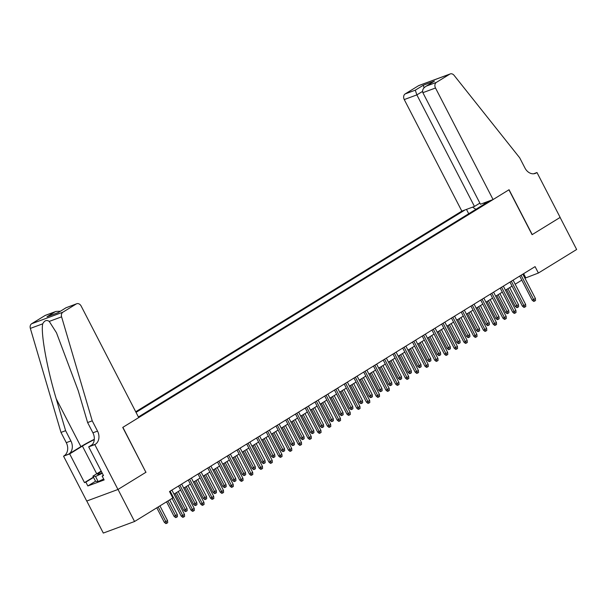 <?xml version="1.0" encoding="UTF-8"?>
<svg xmlns="http://www.w3.org/2000/svg" width="607" height="607" viewBox="0 0 607 607"><rect width="100%" height="100%" fill="white"/><g stroke="black" fill="none" stroke-linecap="round" stroke-linejoin="round"><path stroke-width="0.91" d="M479.871 203.11L474.454 206.441L461.828 211.115L135.718 411.766M86.771 501.018L103.311 533.067L134.557 521.504L172.82 497.96L169.512 491.549L535.078 266.625L538.386 273.036L576.65 249.492L560.102 217.435L532.081 234.681L508.916 189.809L122.88 427.328L145.877 472.269M138.404 416.971L489.781 200.773M465.121 209.893L136.036 412.381M146.044 472.208L118.016 489.447L134.557 521.504M524.934 278.203L538.386 273.036M173.989 494.136L180.613 490.061M183.739 488.142L190.363 484.067M193.489 482.14L200.105 478.066M203.239 476.138L209.855 472.071M212.989 470.144L219.605 466.07M222.731 464.143L229.355 460.076M232.481 458.148L239.105 454.074M242.231 452.147L248.847 448.08M251.981 446.153L258.597 442.078M261.731 440.151L268.347 436.084M271.473 434.157L278.097 430.082M281.223 428.155L287.847 424.088M290.973 422.161L297.589 418.086M300.723 416.159L307.339 412.092M310.473 410.165L317.089 406.091M320.215 404.163L326.839 400.089M329.965 398.169L336.589 394.095M339.715 392.168L346.331 388.093M349.465 386.173L356.081 382.099M359.215 380.172L365.831 376.097M368.957 374.178L375.581 370.103M378.707 368.176L385.331 364.101M388.457 362.182L395.074 358.107M398.207 356.18L404.823 352.106M407.957 350.186L414.573 346.111M417.699 344.184L424.323 340.11M427.449 338.19L434.073 334.116M437.199 332.188L443.816 328.114M446.949 326.194L453.566 322.12M456.699 320.192L463.316 316.118M466.442 314.198L473.065 310.124M476.192 308.197L482.815 304.122M485.941 302.195L492.558 298.128M495.691 296.201L502.308 292.126M505.441 290.199L512.058 286.132M515.184 284.205L521.808 280.13M523.629 273.674L525.723 277.725M485.054 202.518L484.91 203.77M475.903 209.309L472.549 207.146M468.71 213.732L466.472 209.392M484.265 204.164L483.855 202.966M519.713 276.079L532.119 300.116L533.644 299.555L521.087 275.237M535.397 298.477L535.526 300.503L534.555 301.11L533.644 299.555L535.397 298.477L522.839 274.152M534.555 301.11L533.712 301.421L532.119 300.116M518.507 304.722L518.636 306.755L517.665 307.354L516.823 307.666L515.229 306.368L518.507 304.722L509.668 287.597M517.665 307.354L507.915 288.682M515.229 306.368L506.542 289.524M103.676 479.029L98.19 481.601L95.549 481.283L92.909 476.154L101.172 471.07M102.317 473.293L95.542 476.472L92.909 476.154M98.19 481.601L95.542 476.472M101.407 471.525A9.424 0.903 -27.3 0 0 97.879 474.393A9.424 0.903 -27.3 0 0 102.12 472.906M493.074 199.551L435.5 88L422.874 92.674L480.448 204.225L493.074 199.551L509.061 189.718L532.225 234.59L560.155 217.412L536.99 172.532L533.629 173.777M461.828 211.115L404.254 99.563A4.348 3.407 -110.3 0 1 405.188 93.91L418.496 85.724A4.348 3.407 -110.3 0 1 418.974 85.496L450.219 73.933A4.348 3.407 69.7 0 1 454.089 75.344L519.706 157.828L524.994 168.086A10.144 7.952 69.7 0 0 535.344 173.405A10.144 7.952 69.7 0 0 536.451 172.858L536.99 172.532M405.188 93.91L415.279 90.177L423.375 85.2L434.437 81.11L426.342 86.088L436.433 82.355L449.741 74.168L418.496 85.724M474.454 206.441L416.872 94.889L404.254 99.563M450.219 73.933A4.348 3.407 69.7 0 0 449.741 74.168M436.433 82.355A4.348 3.407 69.7 0 0 435.5 88M415.279 90.177L416.872 94.889L422.533 91.414M423.375 85.2L424.012 87.825M434.437 81.11L426.342 86.088C423.178 87.985 422.024 90.177 422.874 92.674M92.234 420.841L87.613 422.548L78.22 390.665L56.481 332.765L49.243 321.414C46.716 319.654 44.539 320.458 42.702 323.827C40.631 333 47.012 368.403 56.216 398.799L65.617 430.689L70.905 440.948A10.144 7.952 -110.3 0 1 68.712 454.119L63.553 456.161L86.718 501.041L117.963 489.477L145.892 472.299L122.735 427.419L138.722 417.578L81.141 306.027A4.348 3.407 69.7 0 0 76.71 303.75A4.348 3.407 69.7 0 0 76.232 303.978L62.923 312.165A4.348 3.407 69.7 0 0 61.595 316.839L92.234 420.841L97.53 431.099A10.144 7.952 -110.3 0 1 95.337 444.271L94.806 444.605L117.963 489.477M65.617 430.689L60.988 432.404L66.284 442.662A10.144 7.952 -110.3 0 1 64.092 455.834M95.337 444.271L90.716 445.986A10.144 7.952 -110.3 0 0 92.909 432.806L87.613 422.548M76.232 303.978L66.14 307.711L58.052 312.696L46.989 316.786L55.078 311.808L44.986 315.541L31.678 323.728L62.923 312.165M42.702 323.827L30.35 328.402L60.988 432.404M94.806 444.605L88.683 446.866L103.501 475.592L102.151 476.093L103.372 475.342M95.527 481.237L87.84 485.964L104.138 479.94L102.151 476.093M87.84 485.964L85.853 482.117L84.502 482.618L69.676 453.899L63.553 456.161M94.282 439.605A16.306 1.571 -27.3 0 0 82.4 446.069L69.676 453.899M88.683 446.866L92.256 444.665M94.305 439.309A18.885 1.813 -27.3 0 0 80.898 446.623L68.712 454.119M30.35 328.402A4.348 3.407 -110.3 0 1 31.678 323.728M44.986 315.541A4.348 3.407 -110.3 0 1 45.464 315.306L55.943 311.429L60.404 311.209M84.502 482.618L93.41 477.14M93.546 477.39L85.853 482.117M66.14 307.711L76.71 303.75M58.052 312.696L66.201 307.635M46.989 316.786L58.12 312.613M55.078 311.808L55.943 311.429M509.963 282.08L522.377 306.118L523.894 305.556L511.337 281.231M525.647 304.471L525.783 306.505L524.805 307.104L523.894 305.556L525.647 304.471L513.097 280.153M524.805 307.104L523.962 307.415L522.377 306.118M500.221 288.075L512.627 312.112L514.144 311.55L501.594 287.232M515.897 310.473L516.033 312.506L515.055 313.106L514.144 311.55L515.897 310.473L503.347 286.147M515.055 313.106L514.212 313.417L512.627 312.112M490.471 294.076L502.877 318.114L504.394 317.552L491.845 293.227M506.155 316.467L506.284 318.5L505.312 319.1L504.394 317.552L506.155 316.467L493.597 292.149M505.312 319.1L504.463 319.411L502.877 318.114M480.721 300.07L493.127 324.108L494.644 323.546L482.095 299.228M496.405 322.469L496.534 324.502L495.562 325.102L494.644 323.546L496.405 322.469L483.847 298.143M495.562 325.102L494.713 325.413L493.127 324.108M508.757 310.723L508.894 312.757L507.915 313.356L507.073 313.667L505.479 312.362L508.757 310.723L499.918 293.598M507.915 313.356L498.165 294.676M505.479 312.362L496.792 295.526M499.007 316.717L499.144 318.751L498.165 319.35L497.323 319.661L495.737 318.364L499.007 316.717L490.168 299.592M498.165 319.35L488.415 300.677M495.737 318.364L487.042 301.52M489.265 322.719L489.394 324.753L488.423 325.352L487.573 325.663L485.987 324.358L489.265 322.719L480.425 305.594M488.423 325.352L478.665 306.672M485.987 324.358L477.292 307.521M479.515 328.713L479.644 330.747L478.673 331.346L477.823 331.657L476.237 330.36L479.515 328.713L470.675 311.596M478.673 331.346L468.923 312.673M476.237 330.36L467.542 313.516M470.971 306.072L483.377 330.109L484.902 329.548L472.345 305.222M486.655 328.463L486.784 330.496L485.812 331.096L484.902 329.548L486.655 328.463L474.097 304.145M485.812 331.096L484.97 331.407L483.377 330.109M469.765 334.715L469.894 336.748L468.923 337.348L468.08 337.659L466.487 336.354L469.765 334.715L460.925 317.59M468.923 337.348L459.173 318.667M466.487 336.354L457.799 319.517M461.221 312.066L473.635 336.103L475.152 335.542L462.595 311.224M476.905 334.465L477.041 336.498L476.063 337.097L475.152 335.542L476.905 334.465L464.355 310.139M476.063 337.097L475.22 337.409L473.635 336.103M460.015 340.709L460.152 342.743L459.173 343.342L458.331 343.653L456.745 342.356L460.015 340.709L451.176 323.592M459.173 343.342L449.423 324.669M456.745 342.356L448.049 325.511M451.479 318.068L463.885 342.105L465.402 341.544L452.852 317.218M467.155 340.459L467.291 342.492L466.313 343.092L465.402 341.544L467.155 340.459L454.605 316.141M466.313 343.092L465.47 343.403L463.885 342.105M450.265 346.711L450.402 348.744L449.423 349.344L448.581 349.655L446.995 348.35L450.265 346.711L441.426 329.586M449.423 349.344L439.673 330.663M446.995 348.35L438.3 331.513M441.729 324.062L454.135 348.099L455.652 347.538L443.102 323.22M457.412 346.46L457.541 348.494L456.57 349.093L455.652 347.538L457.412 346.46L444.855 322.135M456.57 349.093L455.72 349.404L454.135 348.099M440.523 352.705L440.652 354.738L439.68 355.338L438.831 355.649L437.245 354.351L440.523 352.705L431.683 335.588M439.68 355.338L429.923 336.665M437.245 354.351L428.55 337.507M431.979 330.064L444.385 354.101L445.902 353.54L433.352 329.214M447.663 352.455L447.791 354.488L446.82 355.087L445.902 353.54L447.663 352.455L435.105 328.137M446.82 355.087L445.97 355.399L444.385 354.101M430.773 358.707L430.902 360.74L429.931 361.34L429.081 361.651L427.495 360.346L430.773 358.707L421.933 341.582M429.931 361.34L420.181 342.659M427.495 360.346L418.807 343.509M422.229 336.058L434.635 360.095L436.16 359.534L423.603 335.216M437.913 358.456L438.042 360.49L437.07 361.089L436.16 359.534L437.913 358.456L425.355 334.131M437.07 361.089L436.228 361.4L434.635 360.095M421.023 364.701L421.152 366.734L420.181 367.334L419.338 367.645L417.745 366.347L421.023 364.701L412.183 347.583M420.181 367.334L410.431 348.661M417.745 366.347L409.057 349.503M412.479 342.06L424.892 366.097L426.41 365.535L413.853 341.21M428.163 364.45L428.299 366.484L427.32 367.083L426.41 365.535L428.163 364.45L415.613 340.132M427.32 367.083L426.478 367.394L424.892 366.097M411.273 370.702L411.409 372.736L410.431 373.335L409.588 373.646L408.003 372.341L411.273 370.702L402.433 353.578M410.431 373.335L400.681 354.655M408.003 372.341L399.307 355.505M402.737 348.054L415.142 372.091L416.66 371.53L404.11 347.212M418.413 370.452L418.549 372.486L417.57 373.085L416.66 371.53L418.413 370.452L405.863 346.127M417.57 373.085L416.728 373.396L415.142 372.091M401.523 376.704L401.659 378.73L400.681 379.329L399.838 379.648L398.253 378.343L401.523 376.704L392.683 359.579M400.681 379.329L390.931 360.657M398.253 378.343L389.557 361.499M392.987 354.056L405.393 378.093L406.91 377.531L394.36 353.206M408.67 376.446L408.799 378.48L407.828 379.079L406.91 377.531L408.67 376.446L396.113 352.128M407.828 379.079L406.978 379.39L405.393 378.093M391.781 382.698L391.91 384.732L390.938 385.331L390.089 385.642L388.503 384.337L391.781 382.698L382.941 365.573M390.938 385.331L381.181 366.651M388.503 384.337L379.807 367.501M383.237 360.05L395.643 384.087L397.16 383.525L384.61 359.207M398.92 382.448L399.049 384.481L398.078 385.081L397.16 383.525L398.92 382.448L386.363 358.13M398.078 385.081L397.228 385.392L395.643 384.087M382.031 388.7L382.16 390.726L381.188 391.325L380.339 391.644L378.753 390.339L382.031 388.7L373.191 371.575M381.188 391.325L371.438 372.652M378.753 390.339L370.065 373.495M373.487 366.051L385.893 390.089L387.418 389.527L374.86 365.202M389.17 388.442L389.299 390.476L388.328 391.075L387.418 389.527L389.17 388.442L376.621 364.124M388.328 391.075L387.486 391.386L385.893 390.089M372.281 394.694L372.41 396.728L371.438 397.327L370.596 397.638L369.003 396.333L372.281 394.694L363.441 377.569M371.438 397.327L361.689 378.647M369.003 396.333L360.315 379.496M363.737 372.045L376.15 396.083L377.668 395.521L365.111 371.203M379.421 394.444L379.557 396.477L378.578 397.077L377.668 395.521L379.421 394.444L366.871 370.126M378.578 397.077L377.736 397.388L376.15 396.083M362.531 400.696L362.667 402.722L361.689 403.321L360.846 403.64L359.261 402.335L362.531 400.696L353.691 383.571M361.689 403.321L351.939 384.648M359.261 402.335L350.565 385.491M353.995 378.047L366.4 402.084L367.918 401.523L355.368 377.197M369.671 400.445L369.807 402.471L368.828 403.071L367.918 401.523L369.671 400.445L357.121 376.12M368.828 403.071L367.986 403.389L366.4 402.084M352.781 406.69L352.917 408.723L351.939 409.323L351.096 409.634L349.511 408.336L352.781 406.69L343.941 389.565M351.939 409.323L342.189 390.65M349.511 408.336L340.815 391.492M344.245 384.041L356.65 408.079L358.168 407.517L345.618 383.199M359.928 406.44L360.057 408.473L359.086 409.072L358.168 407.517L359.928 406.44L347.371 382.122M359.086 409.072L358.236 409.384L356.65 408.079M343.038 412.692L343.167 414.718L342.196 415.317L341.346 415.636L339.761 414.331L343.038 412.692L334.199 395.567M342.196 415.317L332.439 396.644M339.761 414.331L331.065 397.486M334.495 390.043L346.901 414.08L348.418 413.519L335.868 389.193M350.178 412.441L350.307 414.467L349.336 415.067L348.418 413.519L350.178 412.441L337.621 388.116M349.336 415.067L348.486 415.385L346.901 414.08M333.289 418.686L333.418 420.719L332.446 421.319L331.597 421.63L330.011 420.332L333.289 418.686L324.449 401.561M332.446 421.319L322.696 402.646M330.011 420.332L321.323 403.488M324.745 396.037L337.151 420.074L338.676 419.513L326.118 395.195M340.428 418.435L340.557 420.469L339.586 421.068L338.676 419.513L340.428 418.435L327.879 394.118M339.586 421.068L338.744 421.379L337.151 420.074M323.539 424.688L323.668 426.713L322.696 427.313L321.854 427.632L320.261 426.326L323.539 424.688L314.699 407.563M322.696 427.313L312.946 408.64M320.261 426.326L311.573 409.482M314.995 402.039L327.408 426.076L328.926 425.515L316.368 401.189M330.678 424.437L330.815 426.463L329.836 427.062L328.926 425.515L330.678 424.437L318.129 400.112M329.836 427.062L328.994 427.381L327.408 426.076M313.789 430.682L313.925 432.715L312.946 433.315L312.104 433.626L310.518 432.328L313.789 430.682L304.949 413.557M312.946 433.315L303.197 414.642M310.518 432.328L301.823 415.484M305.253 408.033L317.658 432.078L319.176 431.509L306.626 407.191M320.928 430.431L321.065 432.465L320.086 433.064L319.176 431.509L320.928 430.431L308.379 406.113M320.086 433.064L319.244 433.375L317.658 432.078M304.039 436.683L304.175 438.709L303.197 439.316L302.354 439.627L300.769 438.322L304.039 436.683L295.199 419.558M303.197 439.316L293.447 420.636M300.769 438.322L292.073 421.486M295.503 414.035L307.908 438.072L309.426 437.51L296.876 413.185M311.186 436.433L311.315 438.459L310.344 439.058L309.426 437.51L311.186 436.433L298.629 412.107M310.344 439.058L309.494 439.377L307.908 438.072M294.296 442.678L294.425 444.711L293.454 445.31L292.604 445.621L291.019 444.324L294.296 442.678L285.457 425.553M293.454 445.31L283.697 426.638M291.019 444.324L282.323 427.48M285.753 420.029L298.158 444.074L299.676 443.505L287.126 419.187M301.436 442.427L301.565 444.461L300.594 445.06L299.676 443.505L301.436 442.427L288.879 418.109M300.594 445.06L299.744 445.371L298.158 444.074M284.546 448.679L284.675 450.705L283.704 451.312L282.854 451.623L281.269 450.318L284.546 448.679L275.707 431.554M283.704 451.312L273.954 432.632M281.269 450.318L272.581 433.481M276.003 426.031L288.408 450.068L289.934 449.506L277.376 425.188M291.686 448.429L291.815 450.455L290.844 451.054L289.934 449.506L291.686 448.429L279.137 424.103M290.844 451.054L290.002 451.373L288.408 450.068M274.796 454.673L274.925 456.707L273.954 457.306L273.112 457.617L271.519 456.32L274.796 454.673L265.957 437.548M273.954 457.306L264.204 438.633M271.519 456.32L262.831 439.476M266.253 432.025L278.666 456.069L280.184 455.5L267.626 431.182M281.936 454.423L282.073 456.456L281.094 457.056L280.184 455.5L281.936 454.423L269.387 430.105M281.094 457.056L280.252 457.367L278.666 456.069M265.047 460.675L265.183 462.709L264.204 463.308L263.362 463.619L261.776 462.314L265.047 460.675L256.207 443.55M264.204 463.308L254.454 444.627M261.776 462.314L253.081 445.477M256.511 438.026L268.916 462.064L270.434 461.502L257.884 437.184M272.186 460.425L272.323 462.451L271.344 463.058L270.434 461.502L272.186 460.425L259.637 436.099M271.344 463.058L270.502 463.369L268.916 462.064M255.297 466.669L255.433 468.703L254.454 469.302L253.612 469.613L252.026 468.316L255.297 466.669L246.457 449.544M254.454 469.302L244.704 450.629M252.026 468.316L243.331 451.471M246.761 444.021L259.166 468.065L260.684 467.496L248.134 443.178M262.444 466.419L262.573 468.452L261.602 469.052L260.684 467.496L262.444 466.419L249.887 442.101M261.602 469.052L260.752 469.363L259.166 468.065M245.554 472.671L245.683 474.704L244.712 475.304L243.862 475.615L242.276 474.31L245.554 472.671L236.715 455.546M244.712 475.304L234.955 456.623M242.276 474.31L233.581 457.473M237.011 450.022L249.416 474.059L250.941 473.498L238.384 449.18M252.694 472.421L252.823 474.446L251.852 475.053L250.941 473.498L252.694 472.421L240.137 448.095M251.852 475.053L251.002 475.364L249.416 474.059M235.804 478.665L235.933 480.698L234.962 481.298L234.112 481.609L232.527 480.312L235.804 478.665L226.965 461.54M234.962 481.298L225.212 462.625M232.527 480.312L223.839 463.467M227.261 456.024L239.666 480.061L241.191 479.5L228.634 455.174M242.944 478.415L243.073 480.448L242.102 481.048L241.191 479.5L242.944 478.415L230.394 454.097M242.102 481.048L241.26 481.359L239.666 480.061M226.054 484.667L226.183 486.7L225.212 487.3L224.37 487.611L222.777 486.306L226.054 484.667L217.215 467.542M225.212 487.3L215.462 468.619M222.777 486.306L214.089 469.469M217.511 462.018L229.924 486.055L231.442 485.494L218.884 461.176M233.194 484.416L233.331 486.45L232.352 487.049L231.442 485.494L233.194 484.416L220.645 460.091M232.352 487.049L231.51 487.36L229.924 486.055M216.304 490.661L216.441 492.694L215.462 493.294L214.62 493.605L213.034 492.307L216.304 490.661L207.465 473.536M215.462 493.294L205.712 474.621M213.034 492.307L204.339 475.463M207.769 468.02L220.174 492.057L221.692 491.495L209.142 467.17M223.444 490.41L223.581 492.444L222.602 493.043L221.692 491.495L223.444 490.41L210.895 466.093M222.602 493.043L221.76 493.354L220.174 492.057M206.555 496.663L206.691 498.696L205.712 499.295L204.87 499.607L203.284 498.301L206.555 496.663L197.715 479.538M205.712 499.295L195.962 480.615M203.284 498.301L194.589 481.465M198.019 474.014L210.424 498.051L211.942 497.49L199.392 473.172M213.702 496.412L213.831 498.446L212.86 499.045L211.942 497.49L213.702 496.412L201.145 472.087M212.86 499.045L212.01 499.356L210.424 498.051M196.812 502.657L196.941 504.69L195.97 505.29L195.12 505.601L193.534 504.303L196.812 502.657L187.973 485.532M195.97 505.29L186.212 486.617M193.534 504.303L184.839 487.459M188.269 480.016L200.674 504.053L202.199 503.491L189.642 479.166M203.952 502.406L204.081 504.44L203.11 505.039L202.199 503.491L203.952 502.406L191.395 478.088M203.11 505.039L202.26 505.35L200.674 504.053M187.062 508.658L187.191 510.692L186.22 511.291L185.37 511.602L183.784 510.297L187.062 508.658L178.223 491.533M186.22 511.291L176.47 492.611M183.784 510.297L175.097 493.461M178.519 486.01L190.924 510.047L192.449 509.485L179.892 485.168M194.202 508.408L194.331 510.441L193.36 511.041L192.449 509.485L194.202 508.408L181.652 484.083M193.36 511.041L192.518 511.352L190.924 510.047M177.312 514.653L177.441 516.686L176.47 517.285L175.628 517.596L174.034 516.299L177.312 514.653L169.694 499.887M176.47 517.285L167.934 500.972M174.034 516.299L166.561 501.814M172.077 498.423L181.182 516.049L182.699 515.487L170.142 491.162M184.452 514.402L184.589 516.436L183.61 517.035L182.699 515.487L184.452 514.402L171.902 490.084M183.61 517.035L182.768 517.346L181.182 516.049M167.562 520.654L167.699 522.688L166.72 523.287L165.878 523.598L164.292 522.293L167.562 520.654L159.945 505.889M166.72 523.287L158.184 506.966M164.292 522.293L156.811 507.816M534.145 173.716L536.451 172.858M70.905 440.948L66.284 442.662M92.909 432.806L97.53 431.099M61.595 316.839L49.243 321.414M56.216 398.799L80.898 446.623M96.718 473.809L82.4 446.069"/></g></svg>
